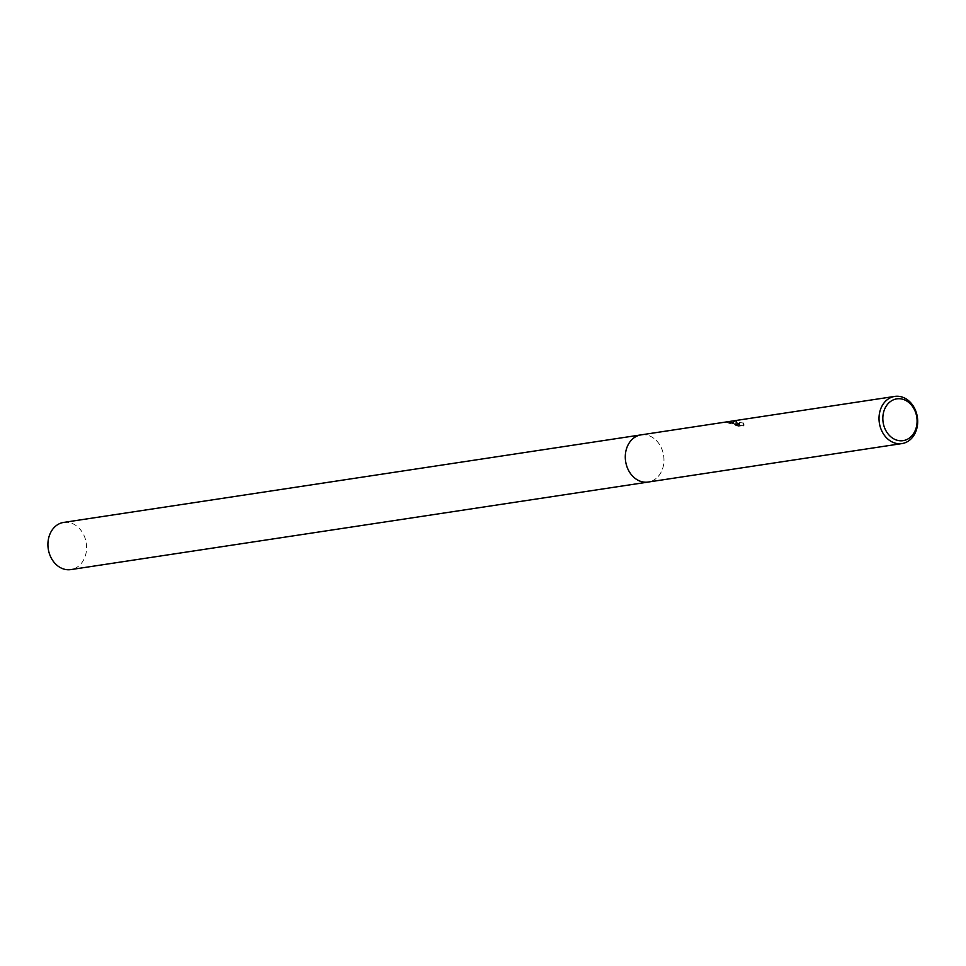 <?xml version="1.0" encoding="UTF-8"?>
<svg xmlns="http://www.w3.org/2000/svg" width="966" height="966" viewBox="0 0 966 966"><rect width="100%" height="100%" fill="white"/><g stroke="black" fill="none" stroke-linecap="round" stroke-linejoin="round"><path stroke-width="0.72" stroke-dasharray="4.83 3.62" d="M641.062 434.881A23.86 19.223 -98.6 0 1 648.476 435.533A23.86 19.223 -98.6 0 1 657.363 441.619A23.86 19.223 -98.6 0 1 661.782 470.78A23.86 19.223 -98.6 0 1 648.21 482.046M641.376 434.833A23.86 19.223 -98.6 0 1 648.476 435.521A23.86 19.223 -98.6 0 1 657.363 441.619A23.86 19.223 -98.6 0 1 661.782 470.78A23.86 19.223 -98.6 0 1 648.524 481.998M727.06 421.925L726.939 422.613L738.06 423.929L733.472 421.997L734.667 421.635A23.172 18.68 -98.6 0 1 736.732 421.828L736.841 421.176A23.86 19.223 81.4 0 0 734.776 420.959L733.592 421.333L738.169 423.265L727.06 421.925L732.131 423.482L739.739 423.881L735.271 424.557L738.579 425.571L744.098 424.666L743.977 425.426L738.471 426.26L738.579 425.571M743.82 425.281L743.023 422.601M736.732 421.828L736.044 422.251L738.857 423.446L743.422 423.748L743.53 423.084L737.058 422.106L736.116 421.466L736.841 421.176M743.977 425.426L744.086 424.738M742.914 423.253L743.699 425.982M734.667 421.635L734.776 420.959M738.06 423.929L738.169 423.265M738.459 426.26L735.162 425.221L739.63 424.545L732.023 424.134L726.951 422.613M735.162 425.221L735.271 424.557M739.63 424.545L739.739 423.881M732.023 424.134L732.131 423.482M63.684 522.413A23.86 19.223 -98.6 0 1 86.216 552.202A23.86 19.223 -98.6 0 1 70.832 569.59M641.509 434.809A23.86 19.235 -98.6 0 1 663.594 464.67A23.86 19.235 -98.6 0 1 648.657 481.986M733.58 421.333L733.472 421.997M736.116 421.466L735.995 422.118"/><path stroke-width="1.45" d="M648.657 481.986A23.86 19.235 -98.6 0 1 648.21 482.058A23.86 19.223 -98.6 0 1 640.796 481.406A23.86 19.223 -98.6 0 1 625.292 456.773A23.86 19.223 -98.6 0 1 641.062 434.881A23.86 19.235 -98.6 0 1 641.509 434.809M648.524 481.998A23.86 19.223 -98.6 0 1 640.796 481.406A23.86 19.223 -98.6 0 1 625.292 456.568A23.86 19.223 -98.6 0 1 641.376 434.833M902.196 397.062A23.86 19.223 -98.6 0 1 917.7 421.695A23.86 19.223 -98.6 0 1 901.93 443.587A23.86 19.223 -98.6 0 1 894.516 442.935A23.86 19.223 -98.6 0 1 879.012 418.302A23.86 19.223 -98.6 0 1 894.782 396.41A23.86 19.223 -98.6 0 1 902.196 397.062M903.355 399.441A21.131 17.026 -98.6 0 1 916.746 425.257A21.131 17.026 -98.6 0 1 896.557 440.073A21.131 17.026 -98.6 0 1 883.165 414.257A21.131 17.026 -98.6 0 1 903.355 399.441M641.05 434.869A23.86 19.235 -98.6 0 0 625.666 452.257A23.86 19.235 -98.6 0 0 648.21 482.058L70.832 569.59A23.86 19.223 -98.6 0 1 48.3 539.801A23.86 19.223 -98.6 0 1 63.684 522.413L894.782 396.41M648.21 482.046L901.93 443.587"/></g></svg>
